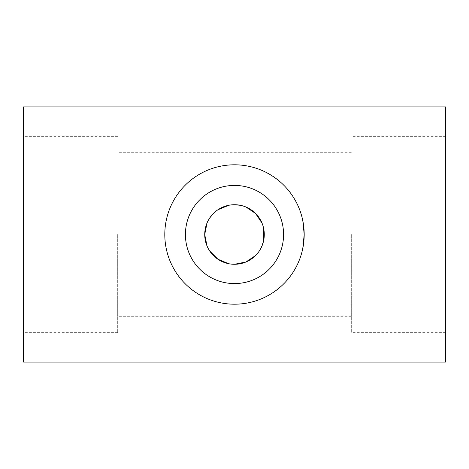 <?xml version="1.0" encoding="UTF-8"?>
<svg xmlns="http://www.w3.org/2000/svg" width="469" height="469" viewBox="0 0 469 469"><rect width="100%" height="100%" fill="white"/><g stroke="black" fill="none" stroke-linecap="round" stroke-linejoin="round"><path stroke-width="0.35" stroke-dasharray="2.35 1.76" d="M302.81 220.67L302.781 248.482M445.55 234.5L445.55 332.662L445.55 234.5M445.55 362.109L445.55 106.891M23.45 234.5L23.45 332.662L23.45 234.5M23.45 362.109L23.45 106.891M351.316 234.5L351.316 332.662L351.316 234.5M117.684 234.5L117.684 332.662L117.684 234.5M207.017 245.961L209.766 251.079M228.649 263.695L234.477 264.276M255.558 255.552L259.228 251.091M260.735 248.588L263.689 240.368M263.695 228.649L261.989 223.056M245.944 207.011L240.363 205.305M234.494 204.724L228.655 205.305M217.909 209.772L213.442 213.448M209.754 217.933L207.011 223.051M185.419 234.5A49.081 49.081 0 0 1 259.04 191.997A49.081 49.081 0 0 1 259.04 277.003A49.081 49.081 0 0 1 185.419 234.5M351.316 152.701L117.684 152.701M351.316 316.299L117.684 316.299M117.684 136.338L23.45 136.338M117.684 332.662L23.45 332.662M445.55 136.338L351.316 136.338M445.55 332.662L351.316 332.662"/><path stroke-width="0.7" d="M302.781 248.482L304.193 234.5A69.693 69.693 0 0 0 199.653 174.14A69.693 69.693 0 0 0 199.653 294.86A69.693 69.693 0 0 0 304.193 234.5L302.81 220.67M445.55 106.891L445.55 362.109L23.45 362.109L23.45 106.891L445.55 106.891M207.011 223.051L204.724 234.5L207.017 245.961M209.766 251.079L217.927 259.24L228.649 263.695M234.477 264.276L245.944 261.989L255.558 255.552M259.228 251.091L260.735 248.588M263.689 240.368L263.695 228.649M261.989 223.056L255.546 213.442L245.944 207.011M240.363 205.305L234.494 204.724M228.655 205.305L217.909 209.772M213.442 213.448L209.754 217.933M185.419 234.5A49.081 49.081 0 0 1 259.04 191.997A49.081 49.081 0 0 1 259.04 277.003A49.081 49.081 0 0 1 185.419 234.5M204.724 234.5A29.776 29.776 0 0 1 249.391 208.711A29.776 29.776 0 0 1 249.391 260.289A29.776 29.776 0 0 1 204.724 234.5"/></g></svg>
